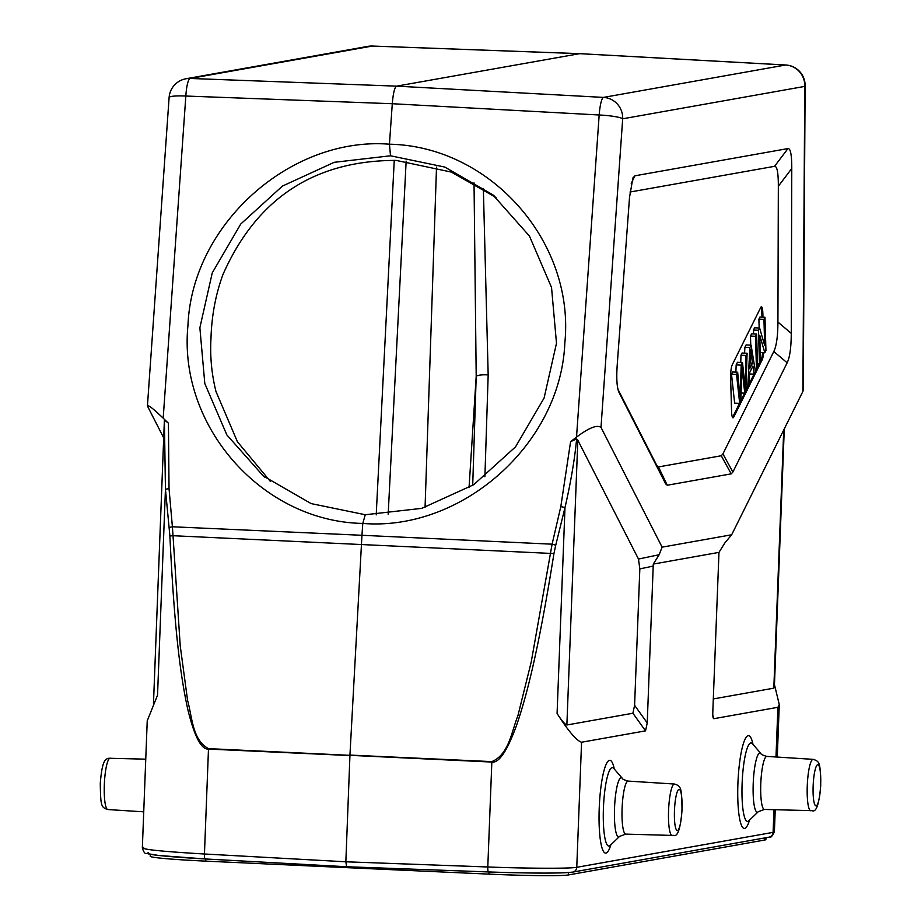 <?xml version="1.0" encoding="UTF-8"?>
<svg xmlns="http://www.w3.org/2000/svg" width="921" height="921" viewBox="0 0 921 921"><rect width="100%" height="100%" fill="white"/><g stroke="black" fill="none" stroke-linecap="round" stroke-linejoin="round"><path stroke-width="1.38" d="M803.25 390.274L805.127 85.595A20.504 4.306 -179.6 0 1 804.77 86.401L802.882 391.46L731.665 534.779L724.746 543.056L718.979 552.381L653.288 564.078L647.233 722.927L645.529 730.86L581.565 742.234L576.765 867.306C570.318 868.664 527.825 868.515 487.796 866.983L491.837 762.058A5.123 0.886 -87.4 0 1 491.849 761.621M653.288 564.078L659.148 554.73L662.107 547.155L731.665 534.779M662.107 547.155L600.999 427.39L622.688 118.797A20.504 2.682 -176 0 0 599.168 114.987A20.504 3.557 -86.9 0 1 603.508 97.407L396.629 86.148L190.175 78.458A20.504 3.868 92.1 0 0 185.835 96.037L392.288 103.728C393.175 93.136 394.625 87.276 396.629 86.148L579.585 53.671M618.866 392.081L619.154 392.691C616.886 388.052 616.253 378.589 617.266 364.325L629.515 197.359L632.911 177.914L634.903 175.807L787.973 148.569C790.517 148.269 791.784 154.901 791.772 168.485L791.266 333.356C791.197 347.459 789.827 357.279 787.156 362.793L732.886 472.024L731.216 473.855L667.276 485.229L665.733 483.974L619.016 392.404M802.882 391.46L803.25 390.009M581.565 742.234C576.592 740.749 568.43 731.17 557.078 713.487C561.626 720.567 564.895 724.401 566.875 724.988L632.9 713.245L634.592 705.313L639.83 568.89L638.472 559.047L577.824 440.18L576.638 438.914L570.594 441.643L576.523 437.118L599.168 114.987L392.288 103.728L389.445 144.206C291.531 136.343 192.04 223.25 187.965 325.355C177.88 426.342 262.347 521.677 362.782 523.427L361.953 535.285L552.093 544.184L531.233 661.946L517.936 715.605C511.581 731.458 508.933 754.679 491.802 761.609L349.945 755.082L361.953 535.285L172.4 526.777L169.027 488.614L168.428 423.2L163.19 418.18C152.368 407.83 147.21 403.974 147.728 406.61L147.418 405.701M390.504 155.787L389.445 144.206C490.202 146.209 574.934 241.763 564.849 342.739C560.774 444.855 461.007 531.521 362.782 523.427L365.28 514.735L311.16 503.603L263.371 476.065L226.831 434.896L204.807 383.539L199.869 327.749L212.244 272.904L240.738 224.045L282.413 186.088L334.208 162.315L390.504 155.787L444.808 167.069L492.747 194.745L529.425 236.018L551.529 287.433L556.491 343.245L544.081 398.068L515.518 446.869L473.716 484.711L421.749 508.357L365.28 514.735M570.594 441.643L560.82 506.573L552.093 544.184L555.743 545.174L564.987 507.575L560.82 506.573M576.523 437.118C588.864 427.839 597.027 424.593 600.999 427.39M576.638 438.914C574.658 459.475 570.778 482.362 564.987 507.575L557.078 713.487M153.485 703.517L164.387 419.999L165.446 489.258L169.89 535.964L173.021 535.711L180.228 645.874L187.608 700.49C192.19 716.837 192.351 740.219 208.549 748.635L491.837 762.058C498.952 763.325 507.264 750.891 516.773 724.769C526.467 696.057 537.945 653.714 553.947 553.567L555.743 545.174M775.989 756.993L777.9 707.305L713.936 718.679C713.015 718.783 712.647 716.308 712.831 711.254L718.979 552.381M712.819 715.272L713.936 718.679L713.165 717.804M774.377 686.64L773.813 688.171L713.303 698.935M777.9 707.305L779.281 704.588L774.457 684.671M774.388 831.87L773.099 832.365L773.962 809.709M147.728 406.61L163.696 437.889M164.387 420.022L168.428 423.2M169.176 527.457L172.4 526.777L173.021 535.711L553.947 553.567M169.89 535.964C174.702 636.906 181.391 680.009 187.815 709.481C194.389 736.501 201.273 749.706 208.48 749.072L349.934 755.554L345.847 861.791L204.45 853.997C159.817 851.372 139.543 849.197 143.641 847.447M488.475 871.934L346.595 866.742L345.847 861.791L487.796 866.983A5.123 0.886 -87.9 0 0 488.51 871.945A5.123 0.886 -87.9 0 1 488.51 871.945A71.769 2.775 1.7 0 0 571.573 872.187M147.233 720.844L157.537 695.171L165.446 489.258L169.027 488.614M347.148 866.765L347.113 867.663L488.947 874.121A68.695 2.763 2.2 0 0 568.395 874.95L764.729 840.021A68.695 2.763 2.2 0 0 765.892 839.561L765.961 837.719M150.307 854.343L150.238 856.288A68.695 2.763 2.2 0 0 205.74 861.135L347.113 867.663M496.016 197.474L451.325 172.077L396.168 160.404C314.429 160.404 256.717 198.395 223.02 274.366C215.618 294.444 211.6 315.984 210.955 339.009C209.988 356.565 211.646 374.053 215.951 391.448L237.399 441.712L270.498 481.568M474.027 182.83L476.203 376.298L469.042 487.693M483.352 188.471L488.176 374.916A10.258 2.199 1.8 0 0 476.203 376.298L472.703 485.379M618.003 389.41L656.915 465.681L658.457 466.935L721.258 455.757L722.916 453.926L773.813 351.511C776.484 345.985 777.854 336.177 777.923 322.074L778.337 186.238C778.36 172.653 777.082 166.01 774.538 166.321L629.976 192.04M762.968 317.169L762.853 313.255A10.258 1.854 92.6 0 0 761.425 306.831A10.258 1.854 92.6 0 0 761.345 306.843A10.258 1.854 92.6 0 0 760.688 307.568L732.253 364.785A10.258 1.854 92.6 0 0 730.629 378.105L731.573 411.376A10.258 1.854 92.6 0 0 733.001 417.812A10.258 1.854 92.6 0 0 733.081 417.8A10.258 1.854 92.6 0 0 733.738 417.075L762.174 359.846A10.258 1.854 92.6 0 0 763.613 352.72M762.6 352.674A10.258 1.854 -87.4 0 1 761.172 359.8L760.504 361.159M759.318 363.542L757.557 367.076M756.325 369.563L755.381 371.451M754.034 374.168L748.911 384.471M747.587 387.131L745.814 390.7M744.605 393.14L740.795 400.796M739.528 403.363L732.736 417.029A10.258 1.854 -87.4 0 1 732.517 417.397M760.907 307.188A10.258 1.854 -87.4 0 1 761.84 313.209L761.955 317.123M751.11 345.168L755.427 371.681L754.184 374.168L752.941 366.017L749.51 372.924L748.888 384.817L747.737 387.142L749.947 347.528L751.11 345.168L746.079 344.938L744.905 347.298L744.582 353.123M756.613 334.104L757.569 367.375L756.475 369.563L755.531 336.292L756.613 334.104L751.582 333.874L750.488 336.061L750.753 345.156M764.983 317.261L765.938 350.533L764.821 352.778L759.756 335.302L760.504 361.446L759.468 363.542L758.513 330.271L759.629 328.037L764.683 345.479L763.946 319.357L764.983 317.261L759.952 317.031L758.904 319.127L759.157 328.014M759.629 328.037L754.598 327.795L753.482 330.04L753.597 333.966M736.547 374.479L737.663 372.234L732.621 372.003L731.516 374.248L734.636 403.133L739.678 403.363L736.547 374.479L731.516 374.248M742.499 362.506L737.468 362.275L736.155 364.912L741.186 365.142L742.499 362.506L745.135 387.465L746.01 355.437L747.104 353.238L742.073 353.008L740.979 355.207L740.772 362.425M736.155 364.912L735.891 372.153M747.737 387.142L745.941 387.062M749.947 347.528L744.905 347.298M754.184 374.168L749.452 373.949M750.339 357.141L749.717 368.711L752.503 363.116L750.603 349.899L750.339 357.141M752.503 363.116L750.028 363.001M756.475 369.563L755.07 369.505M755.531 336.292L750.488 336.061M759.468 363.542L757.453 363.45M758.513 330.271L753.482 330.04M763.946 319.357L758.904 319.127M764.821 352.778L760.251 352.559M737.663 372.234L740.081 397.642L741.186 365.142M740.979 355.207L746.01 355.437M747.104 353.238L745.803 391.034L744.755 393.152L741.071 392.979M744.755 393.152L741.935 367.893L740.783 401.13L739.678 403.363M372.545 46.073A20.504 3.58 92.1 0 0 372.395 46.05A20.504 3.58 92.1 0 0 372.257 46.062L579.274 53.648L785.59 65.011A20.504 20.147 -100.1 0 1 804.77 86.401L622.688 118.797A20.504 20.147 79.9 0 0 603.508 97.407L785.59 65.011A20.504 3.857 -86.8 0 1 785.751 65A20.504 3.857 -86.8 0 1 785.924 65.034M372.257 46.062L190.175 78.458A20.504 20.147 79.9 0 0 185.973 78.757L368.055 46.349A20.504 20.147 -100.1 0 1 372.257 46.062M185.973 78.757A20.504 20.504 0 0 0 169.107 97.499A20.504 2.682 -176 0 1 185.835 96.037L163.19 418.18M659.148 554.73L638.472 559.047M577.824 440.18L566.875 724.988M576.765 867.306A5.123 5.042 79.9 0 1 572.632 872.118L768.954 837.177A5.123 5.042 -100.1 0 0 773.099 832.365L576.765 867.306M614.319 769.093A46.464 8.427 92.6 0 0 610.335 760.412A46.464 8.427 92.6 0 0 609.495 760.332A46.464 8.427 92.6 0 0 599.318 805.921A46.464 8.427 92.6 0 0 605.097 853.03A46.464 8.427 92.6 0 0 605.937 853.111A46.464 8.427 92.6 0 0 610.853 844.799M753.01 744.41A46.464 8.427 92.6 0 0 749.026 735.741A46.464 8.427 92.6 0 0 748.186 735.66A46.464 8.427 92.6 0 0 738.009 781.238A46.464 8.427 92.6 0 0 743.788 828.347A46.464 8.427 92.6 0 0 744.629 828.428A46.464 8.427 92.6 0 0 749.533 820.127M632.9 713.245L645.529 730.86M639.83 568.89L653.254 566.081M773.813 688.171L783.725 430.015M205.187 858.948L346.526 866.742L205.153 858.959A5.123 0.967 93.2 0 0 205.187 858.948M148.442 852.788A71.769 2.993 2.7 0 0 205.107 858.948M208.503 748.623A5.123 0.979 92.6 0 0 208.48 749.072L204.45 853.997A5.123 0.967 93.2 0 0 205.153 858.959L158.688 855.471L146.612 853.502C145.104 854.055 143.676 852.201 142.352 847.965M205.82 858.994L205.74 861.135M488.947 874.121L489.028 871.957M568.487 872.567L568.395 874.95M764.729 840.021L764.81 837.926M425.065 507.413L436.519 167.035M388.178 514.332L406.149 161.14M394.246 160.335L376.205 514.908M484.907 476.71L488.176 374.916M110.37 758.19A25.719 4.663 92.6 0 0 110.198 758.167A25.719 4.663 92.6 0 0 110.025 758.179A25.719 4.663 92.6 0 0 109.403 758.513A25.719 4.663 92.6 0 0 104.292 785.82A25.719 4.663 92.6 0 0 107.849 809.547L143.734 811.838M647.233 722.927L634.592 705.313M613.374 768.045L613.708 768.379A39.269 7.115 92.6 0 0 612.822 767.711A39.269 7.115 92.6 0 0 612.108 767.642A39.269 7.115 92.6 0 0 603.428 808.131A39.269 7.115 92.6 0 0 608.39 845.996A39.269 7.115 92.6 0 0 609.103 846.065A39.269 7.115 92.6 0 0 610.174 845.455L609.806 845.754M628.387 781.123A26.548 4.812 92.6 0 0 628.18 781.089A26.548 4.812 92.6 0 0 627.961 781.1A26.548 4.812 92.6 0 0 627.615 781.227A26.548 4.812 92.6 0 0 622.078 808.891A26.548 4.812 92.6 0 0 625.739 834.115L619.603 836.383A29.61 5.365 -87.4 0 1 619.177 836.705A29.61 5.365 -87.4 0 1 618.797 836.844A29.61 5.365 -87.4 0 1 614.526 808.247A29.61 5.365 -87.4 0 1 620.685 777.854A29.61 5.365 -87.4 0 1 621.065 777.715A29.61 5.365 -87.4 0 1 622.274 778.28L613.708 768.379M672.284 835.405A25.719 4.663 -87.4 0 1 672.111 835.416L625.739 834.115A26.548 4.812 92.6 0 0 625.923 834.104M622.274 778.28C622.101 778.97 624.07 779.914 628.18 781.089L674.471 784.036C681.321 786.177 681.598 787.685 682.035 810.077C680.481 828.935 677.568 837.35 673.297 835.335L672.111 835.416A25.719 4.663 -87.4 0 1 671.858 835.37A25.719 4.663 -87.4 0 1 668.623 809.375A25.719 4.663 -87.4 0 1 674.264 784.047A25.719 4.663 -87.4 0 1 674.471 784.036A25.719 4.663 -87.4 0 1 674.69 784.082M679.019 789.389A20.596 3.73 -87.4 0 1 679.364 789.412A20.596 3.73 -87.4 0 1 681.943 810.238A20.596 3.73 -87.4 0 1 677.43 830.512A20.596 3.73 -87.4 0 1 677.085 830.489A20.596 3.73 -87.4 0 1 674.506 809.674A20.596 3.73 -87.4 0 1 679.019 789.389M752.066 743.362L752.399 743.696A39.269 7.115 92.6 0 0 751.513 743.028A39.269 7.115 92.6 0 0 750.799 742.959A39.269 7.115 92.6 0 0 742.119 783.449A39.269 7.115 92.6 0 0 747.081 821.325A39.269 7.115 92.6 0 0 747.794 821.382A39.269 7.115 92.6 0 0 748.865 820.772L748.497 821.072M748.865 820.772L758.294 811.7A29.61 5.365 -87.4 0 1 757.868 812.023A29.61 5.365 -87.4 0 1 757.488 812.161A29.61 5.365 -87.4 0 1 753.217 783.564A29.61 5.365 -87.4 0 1 759.376 753.182A29.61 5.365 -87.4 0 1 759.756 753.044A29.61 5.365 -87.4 0 1 760.965 753.597L752.399 743.696M767.078 756.452A26.548 4.812 92.6 0 0 766.871 756.406A26.548 4.812 92.6 0 0 766.652 756.417A26.548 4.812 92.6 0 0 766.307 756.544A26.548 4.812 92.6 0 0 760.769 784.22A26.548 4.812 92.6 0 0 764.43 809.444A26.548 4.812 92.6 0 0 764.614 809.432M810.975 810.733A25.719 4.663 -87.4 0 1 810.802 810.745A25.719 4.663 -87.4 0 1 810.549 810.699A25.719 4.663 -87.4 0 1 807.314 784.692A25.719 4.663 -87.4 0 1 812.955 759.365A25.719 4.663 -87.4 0 1 813.162 759.353A25.719 4.663 -87.4 0 1 813.381 759.399M816.121 805.84A20.596 3.73 -87.4 0 1 815.776 805.817A20.596 3.73 -87.4 0 1 813.185 784.991A20.596 3.73 -87.4 0 1 817.71 764.718A20.596 3.73 -87.4 0 1 818.055 764.741A20.596 3.73 -87.4 0 1 820.634 785.555A20.596 3.73 -87.4 0 1 816.121 805.84M721.258 455.757L731.216 473.855M732.886 472.024L722.916 453.926M667.276 485.229L658.457 466.935M656.915 465.681L665.733 483.974M631.242 183.429L634.903 175.807M787.973 148.569L774.538 166.321M778.337 186.238L791.772 168.485M791.266 333.356L777.923 322.074M773.813 351.511L787.156 362.793M762.174 359.846L761.172 359.8M732.736 417.029L733.738 417.075M762.853 313.255L761.84 313.209M739.459 390.711L740.265 390.757M744.421 379.36L745.331 379.406M372.395 46.05L579.413 53.637L785.751 65A20.504 20.504 0 0 1 805.127 85.595M346.561 866.742L488.51 871.945C531.785 873.407 559.83 873.465 572.632 872.118M774.365 687.124L784.278 428.898M779.27 704.795L777.266 757.074M775.24 809.743L774.388 831.928M768.954 837.177C770.37 838.271 772.178 836.498 774.388 831.859M372.406 46.05A20.504 20.504 0 0 0 368.055 46.349M147.464 405.539L169.107 97.499M147.233 720.694L142.341 848.034M492.747 194.745L494.174 195.92M263.383 476.053L264.903 477.297M107.849 809.547C100.988 807.452 100.665 805.748 100.274 783.357C102.035 761.955 104.775 758.835 109.012 758.259L145.76 759.169M619.603 836.383L610.174 845.455M758.294 811.7L764.43 809.444L811.988 810.653C816.259 812.679 819.172 804.252 820.726 785.406C820.289 763.014 820.012 761.506 813.162 759.353L766.871 756.406C762.761 755.232 760.792 754.299 760.965 753.597"/></g></svg>
